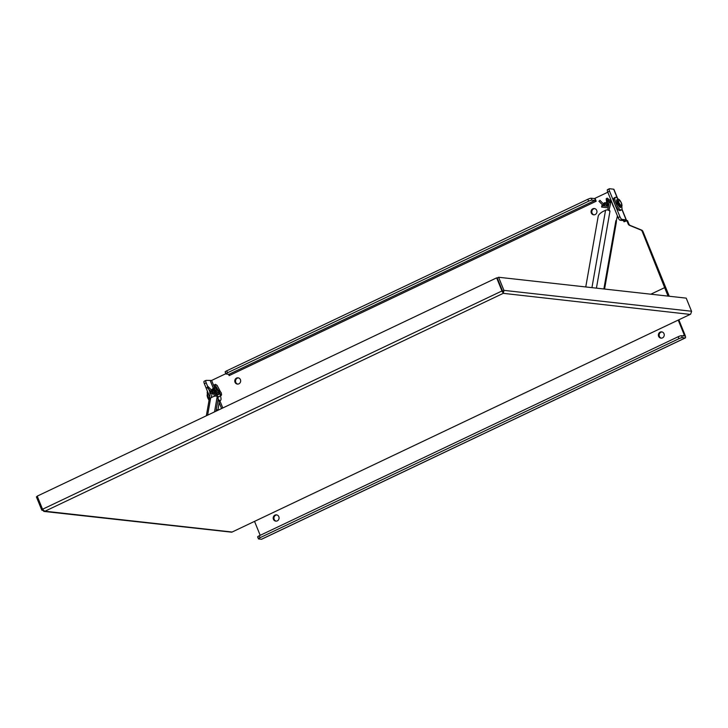 <?xml version="1.0" encoding="UTF-8"?>
<svg xmlns="http://www.w3.org/2000/svg" width="728" height="728" viewBox="0 0 728 728"><rect width="100%" height="100%" fill="white"/><g stroke="black" fill="none" stroke-linecap="round" stroke-linejoin="round"><path stroke-width="1.09" d="M218.737 392.984C219.155 394.048 218.764 394.667 217.572 394.84L216.535 394.003L217.863 392.146L218.728 392.956L218.719 394.321M221.458 394.831A2.803 0.855 -115.4 0 1 221.421 395.186A2.803 0.855 -115.4 0 1 221.23 395.441A2.803 0.855 -115.4 0 1 219.046 392.801A2.803 0.855 -115.4 0 1 218.828 390.381A2.803 0.855 -115.4 0 1 219.137 390.399A2.803 0.855 -115.4 0 1 219.447 390.59M219.592 392.638L219.665 390.618L221.239 392.82L221.576 394.64C221.139 395.149 220.475 394.485 219.592 392.638M607.798 205.706A2.803 0.855 64.6 0 0 607.789 205.751A2.803 0.855 64.6 0 0 607.753 206.361M619.874 206.843L617.18 203.503M607.825 207.771L608.098 208.436M600.018 200.491L598.926 201.256L600.018 200.491M602.302 206.106L601.783 205.696L601.628 207.08L602.302 206.106M208.108 386.686L207.016 387.451L208.108 386.686M210.392 392.301L209.873 391.901L209.719 393.275L210.392 392.301M212.74 390.845L211.247 397.606M217.235 410.61L217.39 409.7L217.809 410.337M217.981 410.255L219.31 401.001M212.358 391.282L210.438 392.674M210.428 392.738L209.255 399.39M212.23 390.481A5.597 1.711 64.6 0 0 212.003 390.526A5.597 1.711 64.6 0 0 211.821 390.672L210.529 392.146M214.514 411.902L217.09 397.279A5.597 2.111 -32.9 0 0 216.971 396.523A5.597 2.111 -32.9 0 0 212.749 396.897L210.683 397.87A3.203 2.803 -170 0 0 209.145 399.809L206.333 415.788M215.998 411.193L218.163 398.935A5.597 2.111 -32.9 0 0 218.045 398.18L216.971 396.523M621.739 206.588A6.998 2.139 -115.4 0 1 621.421 209.964A6.998 2.139 -115.4 0 1 616.48 204.559A6.998 2.139 -115.4 0 1 615.415 197.315A6.998 2.139 -115.4 0 1 618.227 199.199M615.415 197.315L614.195 197.898A6.998 2.139 64.6 0 0 615.269 205.132A6.998 2.139 64.6 0 0 620.201 210.538L621.421 209.964M612.002 202.557A5.715 1.747 64.6 0 0 612.785 205.132A5.715 1.747 64.6 0 0 614.114 207.771M608.999 203.276A6.998 2.139 -115.4 0 1 609.381 200.182A6.998 2.139 -115.4 0 1 611.147 200.901M609.381 200.182L608.171 200.755A6.998 2.139 64.6 0 0 608.49 206.215M607.816 210.028L609.09 202.793L610.383 201.31A5.597 1.711 -115.4 0 1 610.565 201.174A5.597 1.711 -115.4 0 1 610.783 201.119M617.417 215.907L616.207 221.312M609.09 202.793L611.484 201.283M610.919 201.92L608.981 210.51M616.489 221.176L615.888 220.666L603.867 288.971M596.423 288.142L609.982 211.129L609.445 210.292M609.928 211.448A3.203 2.803 -170 0 0 605.56 210.265L603.503 211.247A5.597 2.111 -32.9 0 0 598.216 216.207L585.758 286.959M604.577 289.052L616.288 222.522A3.203 2.803 -170 0 0 615.888 220.666M609.218 188.871L607.68 189.608A2.803 0.855 64.6 0 0 607.516 189.626A2.803 0.855 64.6 0 0 607.734 192.046L609.564 191.182L619.928 216.707A2.803 0.855 64.6 0 0 621.949 219.365L626.125 219.829A3.203 0.564 -22.1 0 1 626.344 219.938A3.203 0.564 -22.1 0 1 624.497 221.267L624.597 221.512M669.26 296.251L642.979 231.531A2.803 2.621 -83.7 0 0 641.541 230.057L630.339 225.48A2.803 2.621 96.3 0 1 628.901 224.006L627.5 220.575L624.005 221.794L623.523 220.62M261.762 539.111A3.203 0.983 -115.4 0 1 261.625 539.239L685.312 337.938A3.203 0.983 -115.4 0 0 685.066 335.171L678.824 319.801M661.342 338.147A3.149 2.939 96.3 0 1 662.034 331.95M594.03 214.833A3.149 2.939 96.3 0 1 594.721 208.627M237.747 384.102A3.149 2.939 96.3 0 1 238.438 377.896M276.167 521.148A3.149 2.939 96.3 0 1 276.858 514.942M260.196 535.317L254.536 521.375M261.625 539.239A3.203 0.983 -115.4 0 1 261.434 539.266L258.631 538.947A2.803 0.491 -22.1 0 1 258.44 538.856A2.803 0.491 -22.1 0 1 260.051 537.701L678.933 338.693A2.803 0.491 -22.1 0 1 682.318 337.656L681.535 335.717L684.402 336.017L684.32 335.089L678.223 320.083M225.835 373.692L211.621 380.444L206.133 380.38A2.803 0.855 -115.4 0 0 205.969 380.407A2.803 0.855 -115.4 0 0 206.188 382.819L207.635 386.377M225.999 373.728L225.325 372.072A2.803 0.491 -22.1 0 1 225.143 371.981L225.926 373.919A2.803 0.491 -22.1 0 0 226.117 374.01L228.92 374.319L229.693 375.348L229.12 375.621L228.574 374.283M225.143 371.981A2.803 0.491 -22.1 0 1 226.754 370.816L587.851 199.254A2.803 0.491 -22.1 0 1 591.236 198.225L594.048 198.535A3.203 0.983 -115.4 0 1 596.086 200.964M607.798 192.219L595.004 198.298L596.187 201.219L595.613 201.501L594.84 200.473L592.028 200.164L591.236 198.225M613.822 189.526A3.203 0.564 157.9 0 0 613.904 189.307A3.203 0.564 157.9 0 0 613.695 189.198L609.509 188.734A2.803 0.855 -115.4 0 0 609.345 188.761L607.516 189.626M626.753 220.484L628.155 223.924L628.901 224.006M630.339 225.48L629.593 225.389A2.803 2.621 96.3 0 1 628.155 223.924M629.593 225.389L640.795 229.975A2.803 2.621 96.3 0 1 642.233 231.449L642.979 231.531M685.312 337.938A3.203 0.983 -115.4 0 1 685.13 337.965L682.318 337.656M668.04 296.114L642.233 231.449M664.018 333.724A3.149 2.939 96.3 0 1 660.96 338.138A3.149 2.939 96.3 0 1 658.385 334.68A3.149 2.939 96.3 0 1 664.018 333.724M596.714 210.401A3.149 2.939 96.3 0 1 593.657 214.815A3.149 2.939 96.3 0 1 591.081 211.366A3.149 2.939 96.3 0 1 596.714 210.401M240.431 379.67A3.149 2.939 96.3 0 1 237.374 384.084A3.149 2.939 96.3 0 1 234.798 380.635A3.149 2.939 96.3 0 1 240.431 379.67M278.842 516.716A3.149 2.939 96.3 0 1 275.794 521.13A3.149 2.939 96.3 0 1 273.209 517.681A3.149 2.939 96.3 0 1 278.842 516.716M258.513 538.665L257.839 537.009A2.803 0.491 -22.1 0 1 257.657 536.918A2.803 0.491 -22.1 0 1 259.268 535.763L678.141 336.746A2.803 0.491 -22.1 0 1 681.535 335.717M209.7 396.851L204.359 383.692A2.803 0.855 -115.4 0 1 204.14 381.272A2.803 0.855 -115.4 0 1 204.304 381.254L205.851 380.517M218.964 392.911L209.873 391.901L207.962 387.196M607.734 192.046L618.099 217.572A2.803 0.855 64.6 0 0 620.12 220.238L624.296 220.702L623.75 221.185L624.497 221.267M609.564 191.182A2.803 0.855 -115.4 0 1 609.345 188.761M225.926 373.919A2.803 0.491 -22.1 0 1 227.536 372.754L588.634 201.201A2.803 0.491 -22.1 0 1 592.028 200.164M664.609 287.66L650.85 294.194M502.548 291.027L503.994 290.536L503.248 293.339L502.566 291.082L502.047 291.127A2.421 0.737 -115.4 0 1 501.974 290.963L496.651 277.859L497.215 277.923L502.548 291.027L497.215 277.923L498.607 277.259L686.213 298.134L691.536 311.247A2.421 2.266 -83.7 0 1 691.6 311.402L690.626 314.187L231.768 532.195L43.771 511.411L44.39 511.347L44.235 510.783L44.981 511.22L41.796 510.128A2.421 2.266 96.3 0 1 41.724 509.964L36.4 496.86L37.337 496.414M502.047 291.127L502.429 292.128M502.557 291.955L502.566 291.082M42.916 509.491L41.796 510.128M498.607 277.259L503.931 290.372A2.421 2.266 96.3 0 1 503.994 290.536M496.651 277.859L37.219 496.132L42.543 509.245A2.421 0.737 64.6 0 0 42.615 509.409L44.399 511.12M232.023 532.022L44.981 511.22L503.248 293.339L690.071 314.405M211.575 390.954A5.715 1.747 -115.4 0 1 211.957 390.426A5.715 1.747 -115.4 0 1 212.321 390.381M211.712 390.654A5.715 1.747 64.6 0 0 211.375 390.699A5.715 1.747 64.6 0 0 210.92 391.7M207.453 391.309A6.998 2.139 64.6 0 0 209.3 399.117M220.42 395.823A6.998 2.139 -115.4 0 1 220.457 400.464A6.998 2.139 -115.4 0 1 218.118 399.162M216.025 396.059A6.998 2.139 -115.4 0 1 214.451 387.815A6.998 2.139 -115.4 0 1 218.018 390.772M216.653 391.418A3.158 0.965 64.6 0 0 216.098 391.291A3.158 0.965 64.6 0 0 216.343 394.012A3.158 0.965 64.6 0 0 218.809 396.988A3.158 0.965 64.6 0 0 219.055 396.478M214.451 387.815L213.231 388.397A6.998 2.139 64.6 0 0 214.587 396.214M217.863 400.637A6.998 2.139 64.6 0 0 219.237 401.037L220.457 400.464M610.31 201.401A5.597 1.711 64.6 0 0 609.982 201.447A5.597 1.711 64.6 0 0 609.554 202.266M207.516 394.585A4.195 1.283 64.6 0 0 208.153 397.688A4.195 1.283 64.6 0 0 209.163 399.681M207.489 394.976L207.817 397.989L209.063 400.254M621.03 206.898A4.195 1.283 -115.4 0 1 620.793 207.162A4.195 1.283 -115.4 0 1 617.517 203.203A4.195 1.283 -115.4 0 1 617.189 199.572A4.195 1.283 -115.4 0 1 617.535 199.554M621.712 205.969A4.195 1.283 -115.4 0 1 621.375 206.879A4.195 1.283 -115.4 0 1 618.409 203.64A4.195 1.283 -115.4 0 1 617.772 199.299A4.195 1.283 -115.4 0 1 618.691 199.608M621.384 202.957C622.112 206.679 621.284 206.588 618.909 202.675C618.181 198.953 619.009 199.044 621.384 202.957M212.676 390.263L211.821 390.672M207.644 415.169L210.683 397.87M217.09 397.279L218.163 398.935M610.383 201.31L611.311 200.873M605.56 210.265L591.937 287.642M613.695 189.198L617.344 198.198M621.876 209.355L626.125 219.829M640.795 229.975L641.541 230.057M685.13 337.965L261.434 539.266M682.718 335.845L684.32 335.089M260.051 537.701L259.268 535.763M595.613 201.501L229.693 375.348M211.621 380.444L214.596 387.769M219.865 400.746L222.795 407.971M204.359 383.692L206.188 382.819M210.319 380.844L213.359 388.333M219.274 402.903L221.567 408.554M620.12 220.238L621.949 219.365M678.141 336.746L678.933 338.693M228.92 374.319L594.84 200.473M587.851 199.254L588.634 201.201M227.536 372.754L226.754 370.816M619.928 216.707L618.099 217.572M503.931 290.372L691.536 311.247M42.543 509.245L501.974 290.963M218.828 390.381L215.843 391.8M221.23 395.441L218.245 396.86M219.665 390.618L219.137 390.399M221.576 394.64L221.421 395.186M218.464 392.519L217.836 392.447M218.473 394.631L217.599 394.531M209.054 400.318L207.771 397.97C206.925 395.632 206.943 394.33 207.826 394.057M607.625 206.306L607.789 205.751M617.189 199.572C616.389 199.845 616.37 201.146 617.135 203.476C619.264 206.961 620.484 208.181 620.793 207.162L621.375 206.879C622.167 206.606 622.194 205.305 621.43 202.976C619.901 199.9 618.682 198.671 617.772 199.299L617.189 199.572M599.918 200.291L604.003 204.468L603.248 204.714L604.222 202.83L605.623 202.675L607.662 204.468L606.87 204.859L606.206 198.744L607.216 198.125L609.782 200.118M598.926 201.256L602.975 205.414L604.477 205.351L605.45 203.467L604.695 203.713L606.743 205.514L608.217 204.459M601.783 205.696L608.444 206.443M601.628 207.08L608.208 207.808M607.643 201.692L607.234 199.518L608.435 200.628M208.008 386.486L212.066 390.645L211.338 390.909L212.312 389.025L213.714 388.87L215.752 390.672L214.96 391.054L214.296 384.948L215.306 384.32L217.099 385.349L219.983 390.827M207.016 387.451L211.075 391.609L212.567 391.546L213.541 389.662L212.785 389.908L214.833 391.709L216.307 390.663L215.506 385.631L218.455 390.563M209.719 393.275L218.809 394.285M212.003 390.526L212.676 390.208M611.293 200.828L609.982 201.447M613.904 189.307L617.635 198.498M621.94 209.082L626.344 219.938M258.44 538.856L257.657 536.918M204.14 381.272L205.969 380.407M690.599 314.205L231.786 532.186M211.375 390.699L211.957 390.426"/></g></svg>
